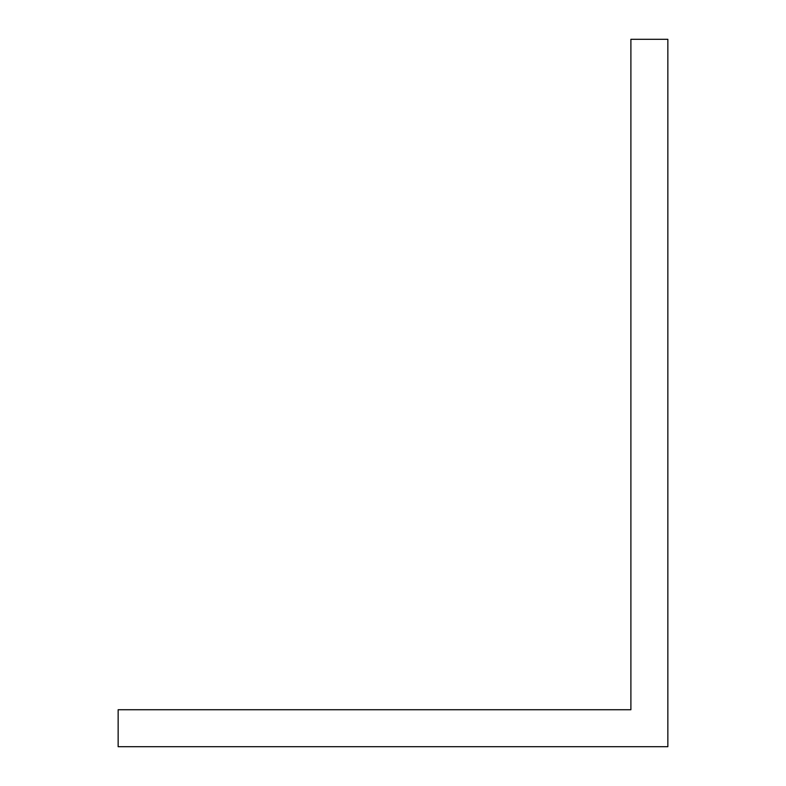 <?xml version="1.0" encoding="UTF-8"?>
<svg xmlns="http://www.w3.org/2000/svg" width="786" height="786" viewBox="0 0 786 786"><rect width="100%" height="100%" fill="white"/><g stroke="black" fill="none" stroke-linecap="round" stroke-linejoin="round"><path stroke-width="1.18" d="M581.611 709.738L118.146 709.738L118.146 746.7L667.854 746.7L667.854 39.3L630.893 39.3L630.893 709.738L581.611 709.738"/></g></svg>
